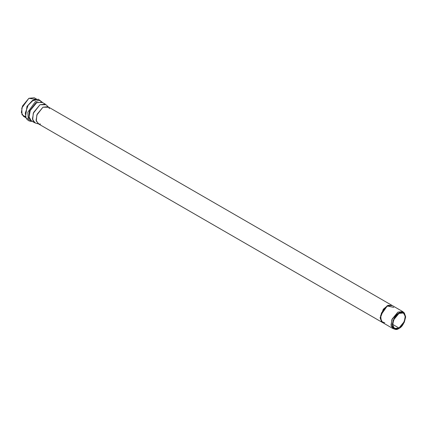 <?xml version="1.0" encoding="UTF-8"?>
<svg xmlns="http://www.w3.org/2000/svg" width="427" height="427" viewBox="0 0 427 427"><rect width="100%" height="100%" fill="white"/><g stroke="black" fill="none" stroke-linecap="round" stroke-linejoin="round"><path stroke-width="0.64" d="M402.784 311.619L392.157 305.486L387.262 305.967L381.434 313.018L380.388 318.9L382.368 322.444L392.995 328.582L391.02 325.032L392.061 319.15L397.889 312.105L402.784 311.619L403.905 312.665M391.917 305.348L47.861 106.707L42.967 107.193L37.138 114.239L36.092 120.12L38.072 123.665L382.128 322.305L380.099 317.832M25.625 116.843L22.017 114.751L21.793 108.026L28.876 98.295L35.729 99.342M35.281 100.169L34.977 99.624M398.967 328.011L404.284 321.584L405.234 316.22L403.43 312.986L398.967 313.429L393.646 319.855L392.696 325.219L394.5 328.454L398.967 328.011L392.648 324.365L398.967 328.011C395.978 330.151 393.875 328.934 392.648 324.365C393.875 318.382 395.978 314.736 398.967 313.429C401.951 311.294 404.054 312.505 405.282 317.074C404.054 323.058 401.951 326.703 398.967 328.011M398.967 328.438C402.127 327.055 404.353 323.196 405.65 316.861C404.353 312.025 402.127 310.739 398.967 313.002C395.802 314.389 393.577 318.248 392.28 324.579C393.577 329.414 395.802 330.706 398.967 328.438L395.039 329.233L392.509 326.458L393.037 320.57L398.967 313.002L404.374 313.06L405.65 316.962L404.284 322.332L398.967 328.438M404.374 313.06L403.494 312.169L397.889 312.105L391.751 319.946L391.207 326.041L393.822 328.918L395.039 329.233M394.457 329.025L396.042 328.87M40.512 124.081L38.9 124.006L36.284 121.124L36.829 115.034L42.967 107.193L48.571 107.257L49.441 108.613M48.571 107.257L46.127 104.78L39.989 104.711L33.269 113.299L32.671 119.971L35.537 123.125L38.9 124.006M31.262 120.809L34.63 122.757L32.463 118.871L33.605 112.429L39.989 104.711L45.353 104.183L41.985 102.234L36.621 102.768L30.237 110.486L29.095 116.929L31.262 120.809L29.095 116.929L30.237 110.486L36.621 102.768L41.985 102.234M42.519 102.544L36.242 102.421L29.394 111.201L28.833 117.98L31.795 121.119L28.833 117.98L29.394 111.201L36.242 102.421L42.519 102.544M42.983 102.811L39.3 100.361L35.51 101.471L27.824 112.168L28.257 119.368L32.26 121.391L28.257 119.368L27.824 112.168L35.51 101.471L39.3 100.361L42.983 102.811M32.271 121.396L30.258 121.295L28.524 120.638L26.805 119.149L26.186 118.199L25.273 113.086L28.145 105.272L33.05 100.436L28.145 105.272L25.262 113.176M35.574 99.379L32.521 100.398L26.981 106.371L25.577 116.694L26.981 106.371L32.521 100.398L35.574 99.379M27.157 118.444L27.472 118.605M36.69 99.181L34.24 97.767L28.876 98.295L22.492 106.013L21.35 112.456L23.517 116.341L25.967 117.756M392.125 305.465L387.86 305.401L383.286 309.249L380.094 317.827L382.571 322.561L380.334 317.966L383.521 309.383L388.1 305.54L392.365 305.604L388.351 305.433L383.659 309.212L380.334 317.966L380.094 317.827L382.336 322.428M384.807 322.855L381.263 321.419L380.665 315.356L387.262 305.967L393.737 307.392M380.094 317.827L383.361 309.148L388.01 305.337L392.039 305.412M391.949 305.364L387.022 305.833M33.605 121.172L33.162 121.22M42.994 102.822L38.339 99.213L32.297 100.916C34.656 99.411 36.519 99.059 37.88 99.87"/></g></svg>
